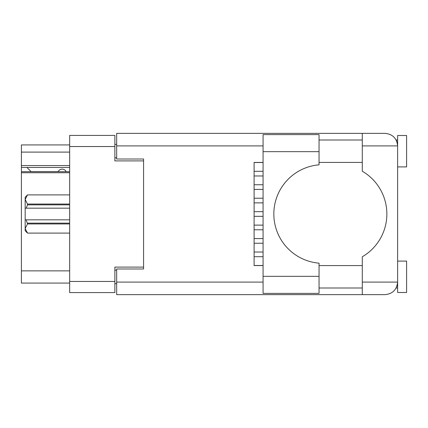 <?xml version="1.0" encoding="UTF-8"?>
<svg xmlns="http://www.w3.org/2000/svg" width="428" height="428" viewBox="0 0 428 428"><rect width="100%" height="100%" fill="white"/><g stroke="black" fill="none" stroke-linecap="round" stroke-linejoin="round"><path stroke-width="0.64" d="M69.662 172.735L21.4 172.735L21.4 171.676L69.662 171.676M143.578 268.993L143.578 267.104L114.875 267.104L114.875 292.581L69.662 292.581L69.662 135.419L114.875 135.419L114.875 160.896L143.578 160.896L143.578 159.007L143.578 268.993L116.667 268.993L116.667 282.089L263.07 282.089M116.667 283.614L114.875 283.614M114.875 144.386L116.667 144.386M69.662 152.101L21.4 152.101L21.4 144.926L69.662 144.926M69.662 283.074L21.4 283.074L21.4 270.876L69.662 270.876M21.4 172.735L21.4 270.876M21.4 152.101L21.4 165.561L69.662 165.561M21.4 165.561L21.4 171.676M21.4 167.444L69.662 167.444M254.098 256.698L263.07 256.698L254.098 256.698M263.07 252.033L254.098 252.033L263.07 252.033M319.047 151.656L319.047 164.834A49.338 49.338 0 0 0 273.834 214A49.338 49.338 0 0 0 319.047 263.166L319.047 293.389L263.07 293.389L263.07 134.611L319.047 134.611L319.047 151.656L263.07 151.656M396.847 141.556L396.146 139.993L397.628 139.993M116.667 282.089L116.667 294.646L385.072 294.646C392.642 293.849 396.831 289.66 397.628 282.089L397.628 135.505L406.6 135.505L406.6 166.904L397.628 166.904M397.628 261.096L406.6 261.096L406.6 292.495L397.628 292.495L397.628 282.089L397.387 284.529M319.047 288.007L362.286 288.007M319.047 265.579L362.286 265.579M319.047 162.421L362.286 162.421M319.047 139.993L362.286 139.993M362.286 145.911L362.286 133.354L385.072 133.354C392.642 134.151 396.831 138.34 397.628 145.911L362.286 145.911L362.286 171.221A49.52 49.52 0 0 1 362.286 256.779L362.286 282.089L397.628 282.089M143.578 159.007L116.667 159.007L116.667 133.354L362.286 133.354M263.07 265.579L254.098 265.579L254.098 162.421L263.07 162.421M362.286 294.646L362.286 282.089M396.146 139.993L397.382 143.434M396.858 286.428L397.382 284.567M254.098 162.506L263.07 162.506L254.098 162.506M254.098 229.788L263.07 229.788L254.098 229.788M263.07 225.123L254.098 225.123L263.07 225.123M254.098 189.422L263.07 189.422L254.098 189.422M263.07 184.757L254.098 184.757L263.07 184.757M254.098 216.333L263.07 216.333L254.098 216.333M263.07 211.667L254.098 211.667L263.07 211.667M254.098 175.967L263.07 175.967L254.098 175.967M263.07 171.302L254.098 171.302L263.07 171.302M254.098 202.877L263.07 202.877L254.098 202.877M263.07 198.212L254.098 198.212L263.07 198.212M254.098 243.243L263.07 243.243L254.098 243.243M263.07 238.578L254.098 238.578L263.07 238.578M263.07 265.494L254.098 265.494L263.07 265.494M66.163 171.676A4.483 4.483 0 0 0 58.122 171.617L31.025 171.617A3.948 3.948 0 0 1 30.987 171.58L26.964 167.444M69.662 223.951L27.499 223.951L26.151 219.832L69.662 219.832M27.499 223.149L69.662 223.149M69.662 204.851L27.499 204.851L26.151 208.169L25.166 208.169L25.166 199.475L27.499 204.049L69.662 204.049M27.499 204.851L27.499 204.049M26.151 219.832L25.166 219.832L25.166 228.525L27.499 233.1L69.662 233.1L27.499 233.105L25.166 230.778L25.166 228.525L27.499 223.951M25.166 199.475L25.166 197.222L27.499 194.895L69.662 194.895L27.499 194.895L25.166 199.475L25.215 198.833M25.166 208.169L25.166 219.832M69.662 208.169L26.151 208.169M69.662 281.458L114.875 281.458M114.875 146.542L69.662 146.542M114.875 270.159L116.667 270.159M116.667 157.841L114.875 157.841M263.07 145.911L116.667 145.911M319.047 276.344L263.07 276.344M396.146 288.007L397.628 288.007"/></g></svg>
